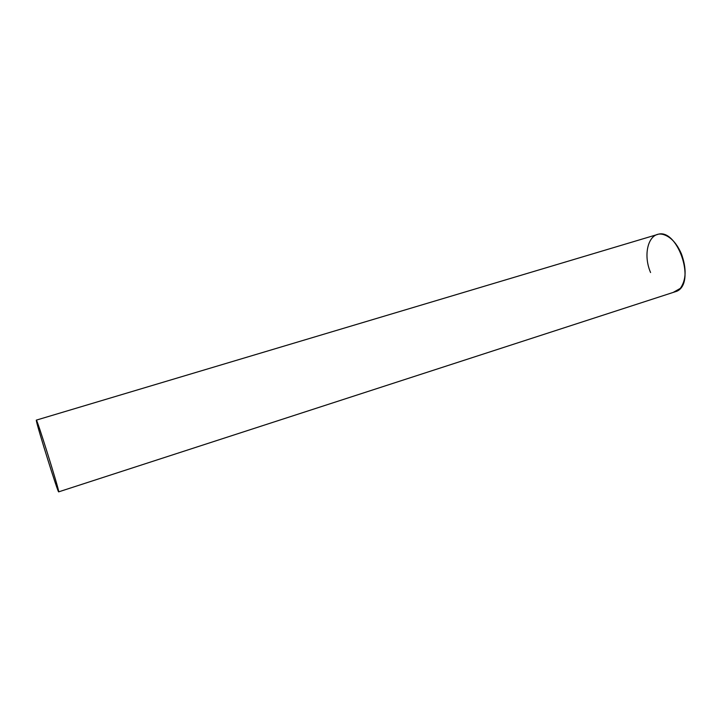 <?xml version="1.0" encoding="UTF-8"?>
<svg xmlns="http://www.w3.org/2000/svg" width="726" height="726" viewBox="0 0 726 726"><rect width="100%" height="100%" fill="white"/><g stroke="black" fill="none" stroke-linecap="round" stroke-linejoin="round"><path stroke-width="1.09" d="M650.578 272.531C642.12 253.038 649.371 230.142 663.582 234.589C670.851 236.912 676.795 243.355 681.424 253.9C686.66 268.438 686.297 279.927 680.335 288.367L673.183 292.424M58.67 491.856L676.904 291.217C696.506 282.55 676.995 226.666 657.212 234.58L36.327 420.127L36.364 420.717C37.298 426.942 58.153 493.453 58.67 491.856L58.688 491.611C58.833 488.725 36.536 417.459 36.327 420.127"/></g></svg>
